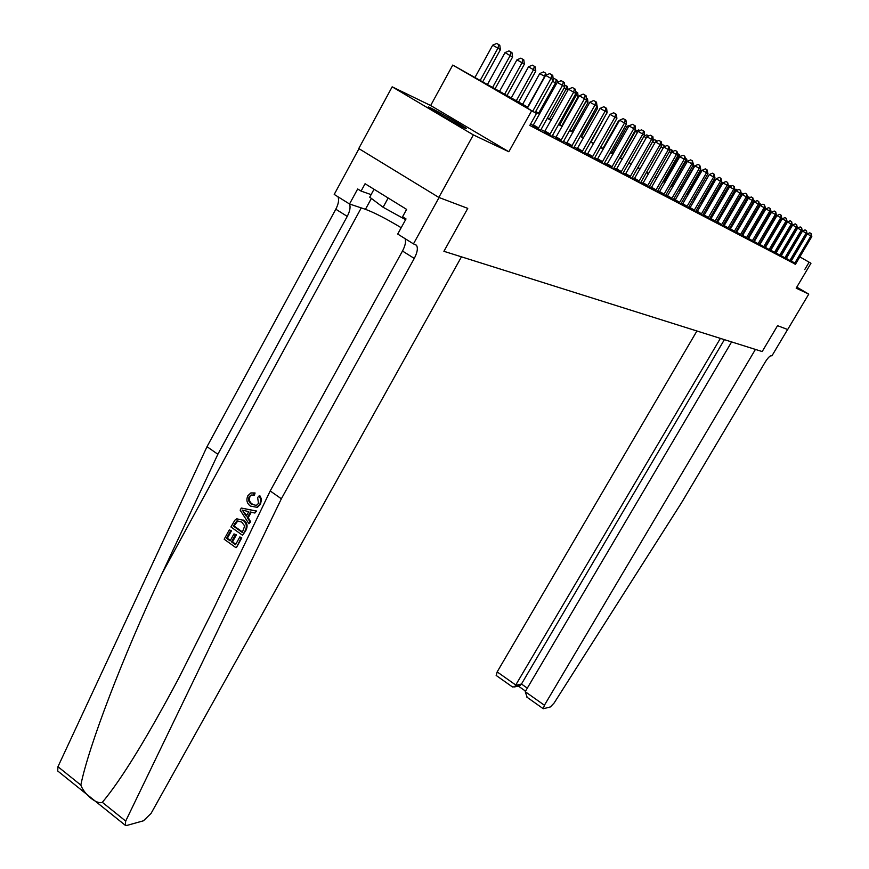 <?xml version="1.0" encoding="UTF-8"?>
<svg xmlns="http://www.w3.org/2000/svg" width="869" height="869" viewBox="0 0 869 869"><rect width="100%" height="100%" fill="white"/><g stroke="black" fill="none" stroke-linecap="round" stroke-linejoin="round"><path stroke-width="1.3" d="M430.546 107.886L428.623 107.05C424.126 105.41 455.834 123.909 464.263 127.841L466.012 128.59C470.162 130.035 439.312 112.025 430.546 107.886M358.984 148.686L334.217 194.428L349.523 203.987L357.68 188.975L361.091 191.082L365.078 183.739L406.616 209.386L402.564 216.783L406.029 218.934L397.709 234.054L413.459 243.885L439.062 197.513L467.761 208.375L438.834 197.426L358.756 148.545L392.169 86.824L473.355 134.901L508.843 151.749L531.632 110.787L452.749 65.066L527.896 107.245M508.843 151.749L430.655 105.518L392.169 86.824M430.655 105.518L452.749 65.066M125.266 825.268L57.712 770.977L57.951 766.708L207.018 446.677L217.858 454.27L161.808 573.985C122.833 656.519 88.529 746.58 80.828 785.065C84.119 794.44 96.894 804.737 102.325 802.326L125.69 821.075L125.266 825.268L126.852 825.441L143.461 820.792L151.054 813.438L461.461 256.833L443.907 251.304L467.761 208.375L443.907 251.304L762.189 351.554L777.559 325.679L762.189 351.554L755.422 349.425L544.418 705.237L543.299 708.746L550.403 706.942L554.14 702.978L681.557 502.706L765.176 362.123C767.838 357.887 769.891 355.747 771.324 355.693L771.911 355.877L787.607 329.492L777.559 325.679L787.683 329.514L808.757 294.124L796.786 287.128M438.834 197.426L473.355 134.901M527.7 107.593L504.357 94.819L536.488 113.437L529.808 125.44L795.483 264.241M759.778 244.797L759.191 244.493M754.151 241.832L753.499 241.495M748.383 238.801L747.677 238.421M742.495 235.695L741.713 235.282M736.467 232.512L735.609 232.066M730.286 229.264L729.363 228.775M723.975 225.929L722.965 225.408M717.501 222.529L716.414 221.953M710.864 219.031L709.701 218.412M704.075 215.447L702.815 214.784M697.112 211.786L695.754 211.069M689.964 208.017L688.52 207.256M682.643 204.161L681.09 203.346M675.126 200.196L673.475 199.327M667.414 196.133L665.643 195.21M659.484 191.962L657.605 190.974M651.359 187.671L649.349 186.618M642.995 183.272L640.866 182.153M634.403 178.742L632.132 177.548M625.571 174.093L623.16 172.822M616.479 169.303L613.927 167.956M607.138 164.382L604.411 162.948M597.503 159.309L594.624 157.789M587.596 154.085L584.533 152.477M577.374 148.697L574.137 146.991M566.849 143.157L563.405 141.343M555.986 137.432L552.347 135.51M544.776 131.523L540.92 129.492M533.208 125.429L530.579 124.05M532.719 126.081L540.54 130.404M544.298 132.164L551.967 136.4M555.508 138.062L563.036 142.223M566.382 143.765L573.768 147.86M576.918 149.305L584.164 153.324M587.14 154.682L594.255 158.625M597.068 159.896L604.053 163.774M606.703 164.958L613.568 168.771M616.056 169.879L622.801 173.626M625.148 174.658L631.785 178.341M633.99 179.307L640.518 182.924M647.133 186.466L642.767 183.598L649.002 187.389M655.454 190.832L651.131 187.997L657.268 191.734M659.093 192.505L665.306 195.959M667.023 196.666L673.138 200.066M679.08 203.248L674.909 200.5L680.764 204.074M682.263 204.682L688.183 207.973M689.595 208.527L695.428 211.786M700.023 214.241L703.379 216.012L702.489 215.49L702.923 214.6L721.813 182.012L716.23 178.775L697.329 211.428L696.71 212.318L695.819 211.808L700.023 214.241M703.705 215.946L709.376 219.107M710.505 219.52L716.089 222.638M717.142 223.007L723.475 226.559L722.65 226.081L723.073 225.223L741.344 193.852L735.989 190.745L717.121 223.04M726.81 228.319L729.851 229.916L729.048 229.449L729.471 228.601L747.536 197.611L742.267 194.547L724.181 225.603L723.595 226.451L722.791 225.973L726.81 228.319M729.949 229.742L735.304 232.729M740.062 235.271L741.398 235.933M741.463 235.803L748.122 239.507L747.362 239.073L747.774 238.247L765.274 208.364L764.133 207.669L760.212 205.421L742.137 236.194M742.159 236.162L741.387 235.966M748.057 239.257L753.195 242.125M753.825 242.288L758.887 245.123M763.232 247.448L759.593 245.058L764.459 248.045M764.97 248.154L769.912 250.913M769.967 250.793L775.235 253.715M775.637 253.759L780.449 256.453M780.503 256.333L785.554 259.136M789.454 261.211L790.551 261.754M794.364 263.796L795.45 264.328M810.962 263.253L799.806 256.866L810.962 263.253L796.178 288.16L808.757 294.124M804.727 269.596L809.093 262.232M536.488 113.437L531.632 110.787M535.673 111.504L539.747 113.741M547.383 117.923L551.228 120.031M558.713 124.126L562.352 126.114M569.695 130.144L573.116 132.023M580.329 135.966L583.566 137.747M590.648 141.625L593.701 143.298M600.653 147.111L603.542 148.686M610.375 152.433L613.09 153.911M619.803 157.593L622.356 158.994M628.96 162.612L631.372 163.937M637.868 167.489L640.138 168.738M646.525 172.236L648.654 173.398M654.944 176.852L656.942 177.949M663.134 181.339L665.013 182.371M671.107 185.705L672.867 186.672M678.863 189.953L680.525 190.865M686.423 194.091L687.976 194.938M693.788 198.132L695.233 198.925M700.968 202.064L702.315 202.803M707.963 205.899L709.223 206.583M714.796 209.635L715.969 210.276M721.455 213.285L722.541 213.883M727.95 216.848L728.961 217.402M734.294 220.324L735.228 220.835M740.486 223.713L741.344 224.18M746.536 227.026L747.318 227.461M752.445 230.263L753.162 230.665M758.224 233.435L758.876 233.794M763.873 236.52L764.459 236.846M764.329 237.085L763.732 236.759M758.735 234.022L758.083 233.674M753.021 230.904L752.304 230.502M747.177 227.7L746.395 227.276M741.203 224.43L740.345 223.963M735.076 221.074L734.153 220.574M728.809 217.652L727.809 217.098M722.389 214.132L721.303 213.535M715.817 210.537L714.644 209.896M709.071 206.844L707.811 206.159M702.163 203.064L700.816 202.325M695.081 199.186L693.636 198.404M687.813 195.21L686.271 194.363M680.362 191.137L678.711 190.224M672.715 186.944L670.944 185.977M664.85 182.642L662.971 181.621M656.779 178.232L654.781 177.135M648.491 173.691L646.362 172.529M639.964 169.031L637.705 167.793M631.209 164.23L628.798 162.916M622.193 159.299L619.63 157.897M612.917 154.226L610.201 152.738M603.358 149.001L600.479 147.415M593.527 143.613L590.475 141.94M583.392 138.062L580.155 136.292M572.943 132.349L569.51 130.469M562.156 126.45L558.528 124.463M551.044 120.367L547.188 118.26M539.562 114.078L535.478 111.851M532.708 111.243L550.979 78.416L553.314 79.839L535.065 112.612M527.385 108.158L545.613 75.364L550.979 78.416L551.804 74.821L552.738 75.397L553.314 79.839M545.613 75.364L549.653 73.604L551.804 74.821M482.534 82.164L500.414 49.663L497.926 48.164L492.69 45.177L474.832 77.699M492.69 45.177L496.699 43.45L498.795 44.645L497.926 48.164L480.036 80.719M498.795 44.645L499.784 45.253L500.414 49.663M241.18 537.878L236.422 547.579L241.778 537.857L239.833 536.912L241.778 537.857M235.76 544.298L232.534 541.822L236.368 534.837L233.978 533.903L236.368 534.837M230.437 540.344L227.341 538.291L231.458 530.807L229.329 529.862L231.458 530.807M242.592 535.315L245.818 530.524C248.013 526.245 247.328 522.78 243.754 520.129L242.712 520.14C246.448 522.801 247.296 526.256 245.232 530.535L242.592 535.315L230.926 526.962L234.891 520.173L236.781 518.826L242.712 520.14M260.515 504.183L261.515 499.23L260.027 495.949L259.049 495.938L260.765 499.24L259.961 504.183L260.515 504.183L257.387 507.387L250.413 506.073C246.872 503.433 246.025 499.979 247.882 495.71L250.869 492.929L255.073 492.973L254.421 495.113L251.011 495.037L249.186 496.764L251.836 495.048L251.011 495.037M249.186 496.764C247.947 499.892 248.708 502.369 251.445 504.183L252.488 504.183C249.664 502.401 248.806 499.925 249.935 496.775M102.325 802.326C121.041 780.069 146.492 738.726 178.688 678.32L212.384 611.309L270.194 490.952L402.488 251.032C405.269 245.742 406.127 241.615 405.063 238.649M248.947 523.79L240.148 510.157L241.321 508.039L255.975 511.037L254.867 513.047L250.413 512.004L247.274 517.707L250.044 521.791L248.947 523.79L250.63 521.78L248.252 517.696L251.271 512.199M254.867 513.047L256.551 511.037L241.321 508.039M270.194 490.952L281.36 498.773L414.274 258.43C417.435 252.336 418.141 247.947 416.425 245.232L413.459 243.885M207.018 446.677L335.803 209.212C338.497 203.965 339.225 199.827 337.987 196.785M349.49 203.965C350.707 206.996 349.957 211.134 347.242 216.381L217.858 454.27M125.69 821.075L281.36 498.773M349.523 203.987L365.458 209.31C374.626 212.742 386.542 218.879 401.196 227.721M361.091 191.082L371.106 194.623M251.445 504.183L256.301 505.421L258.506 503.401L257.626 497.557L259.049 495.938M254.128 492.951L253.444 495.091M259.961 504.183L256.681 507.387M243.744 512.504L246.231 516.175L248.751 511.613L242.082 510.06L246.709 515.317M250.044 521.791L250.63 521.78M247.274 517.707L248.252 517.696M255.975 511.037L256.551 511.037M242.277 532.469L244.7 525.973L241.647 522.008L236.998 520.868L233.294 526.038L242.277 532.469M245.232 530.535L245.818 530.524M242.527 532.013L234.076 526.027L237.856 520.857L236.998 520.868M233.294 526.038L234.076 526.027M236.238 521.313L237.041 521.302M234.782 523.344L235.564 523.334M235.325 534.869L231.48 541.854L235.51 544.754L239.833 536.912M231.48 541.854L232.534 541.822M230.676 530.818L226.548 538.313L230.133 540.887L233.978 533.903M226.548 538.313L227.341 538.291M235.825 547.6L224.18 539.225L229.329 529.862M696.916 331.002L497.166 671.9L516.143 685.283L521.465 684.022L527.309 688.139M720.39 338.389L514.6 686.934L519.923 685.663L521.465 684.022L724.388 339.649M731.611 341.93L525.213 691.681L544.418 705.237M496.253 675.506L497.166 671.9M527.168 697.34L525.213 691.681M518.597 685.978L519.923 685.663M512.275 686.814L514.6 686.934M537.954 129.133L562.504 85.412L564.774 86.781L540.518 130.469M532.675 126.135L557.225 82.403L562.504 85.412L563.308 81.871L564.209 82.425L564.774 86.781M557.225 82.403L561.189 80.665L563.308 81.871M549.469 135.173L573.67 92.179L575.865 93.504L551.945 136.476M544.255 132.218L568.456 89.203L573.67 92.179L574.442 88.681L575.321 89.225L575.865 93.504M568.456 89.203L572.356 87.497L574.442 88.681M560.614 141.028L584.479 98.74L586.608 100.022L563.014 142.288M555.465 138.117L579.341 95.796L584.479 98.74L585.239 95.286L586.086 95.807L586.608 100.022M579.341 95.796L583.175 94.113L585.239 95.286M494.863 89.149L512.591 57.017L505.019 52.618L487.237 84.901M505.019 52.618L508.962 50.913L511.026 52.097L510.179 55.573L492.408 87.802M511.026 52.097L511.982 52.683L512.591 57.017M506.899 95.742L524.376 64.143L516.946 59.831L499.393 91.625M516.946 59.831L520.824 58.147L522.866 59.309L522.052 62.731L504.52 94.439M522.866 59.309L523.801 59.874L524.376 64.143M518.554 102.129L535.804 71.041L528.515 66.804L511.189 98.088M528.515 66.804L532.328 65.153L534.337 66.294L533.544 69.672L516.251 100.869M534.337 66.294L535.239 66.848L535.804 71.041M571.411 146.698L594.961 105.084L597.014 106.333L573.736 147.926M566.338 143.82L589.877 102.194L594.961 105.084L595.689 101.684L596.514 102.194L597.014 106.333M589.877 102.194L593.657 100.532L595.689 101.684M544.95 76.559L539.725 73.572L522.627 104.356M539.725 73.572L543.473 71.942L545.46 73.072L544.689 76.407L527.635 107.093M545.46 73.072L546.514 74.973M374.028 189.268L369.716 197.176L383.099 207.256L405.617 219.694M388.171 198.002L383.099 207.256M581.882 152.205L605.117 111.243L607.105 112.459L584.142 153.389M576.875 149.359L600.099 108.386L605.117 111.243L605.823 107.886L606.616 108.375L607.105 112.459M600.099 108.386L603.814 106.746L605.823 107.886M592.05 157.539L614.959 117.217L616.892 118.39L594.233 158.69M587.107 154.736L610.016 114.393L614.959 117.217L615.654 113.904L616.425 114.382L616.892 118.39M610.016 114.393L613.677 112.785L615.654 113.904M601.902 162.709L624.518 123.018L626.397 124.148L604.031 163.828M597.025 159.95L619.64 120.226L624.518 123.018L625.191 119.748L625.941 120.204L626.397 124.148M619.64 120.226L623.236 118.64L625.191 119.748M611.483 167.739L633.794 128.645L635.619 129.742L613.547 168.825M606.66 165.012L628.982 125.886L633.794 128.645L634.457 125.418L635.185 125.864L635.619 129.742M628.982 125.886L632.523 124.321L634.457 125.418M620.781 172.627L642.81 134.108L644.581 135.173L622.78 173.681M616.023 169.922L638.052 131.382L642.81 134.108L643.451 130.926L644.157 131.36L644.581 135.173M638.052 131.382L641.539 129.839L643.451 130.926M556.562 83.576L555.497 82.935L538.661 113.144M553.205 78.992L554.292 78.525L557.094 80.154L557.377 82.327M556.247 79.644L555.497 82.935L552.532 81.241M567.805 90.365L565.991 89.268L549.371 119.01M564.546 85.01L567.533 86.52L567.989 90.05M566.718 86.02L565.991 89.268L564.014 88.138M561.798 125.82L578.167 96.622L576.169 95.416L559.755 124.701M575.604 91.484L577.679 92.69L578.167 96.622M576.875 92.201L576.169 95.416L575.126 94.819M571.835 131.317L587.998 102.553L586.054 101.38L569.858 130.231M586.347 97.991L587.52 98.686L587.998 102.553M586.51 99.272L586.738 98.219M581.589 136.661L597.546 108.321L596.319 107.582M596.764 104.323L597.546 108.321M629.808 177.374L651.565 139.409L653.292 140.452L631.763 178.395M625.115 174.702L646.873 136.726L651.565 139.409L652.184 136.27L652.88 136.694L653.292 140.452M646.873 136.726L650.305 135.206L652.184 136.27M591.061 141.853L606.421 113.676M606.725 113.133L606.823 113.926M638.596 181.979L660.082 144.569L661.754 145.59L640.496 182.979M633.957 179.351L655.432 141.919L660.082 144.569L660.679 141.473L661.352 141.886L661.754 145.59M655.432 141.919L658.821 140.409L660.679 141.473M647.318 186.238L668.359 149.587L669.988 150.576L648.98 187.443M642.767 183.598L663.775 146.97L668.359 149.587L668.945 146.524L669.988 150.576M663.775 146.97L667.11 145.481L668.945 146.524M618.978 121.388L618.391 121.052L602.945 148.36M618.391 121.052L619.434 120.595M655.628 190.604L676.408 154.476L677.994 155.432L657.246 191.777M651.131 187.997L671.878 151.89L676.408 154.476L676.984 151.445L677.994 155.432M671.878 151.89L675.17 150.413L676.984 151.445M628.341 127.015L627.027 126.266L611.765 153.194M627.027 126.266L630.775 125.093M663.536 195.08L684.24 159.223L685.782 160.157L665.285 196.003M659.06 192.538L679.764 156.67L684.24 159.223L684.805 156.235L685.782 160.157M679.764 156.67L683.012 155.214L684.805 156.235M637.433 132.479L635.445 131.349L620.357 157.897M635.445 131.349L638.672 129.915L639.856 130.589M671.411 199.218L691.865 163.85L693.375 164.762L673.117 200.109M666.99 196.709L687.444 161.319L691.865 163.85L692.419 160.895L693.375 164.762M687.444 161.319L690.649 159.885L692.419 160.895M644.059 136.107L646.818 134.88L648.665 135.933M646.264 137.791L643.875 136.433M679.243 203.031L699.295 168.358L700.762 169.238L680.742 204.117M674.909 200.5L694.928 165.86L699.295 168.358L699.827 165.436L700.762 169.238M694.928 165.86L698.079 164.437L699.827 165.436M686.553 207.17L706.53 172.746L707.963 173.604L688.172 208.017M682.23 204.715L702.206 170.27L706.53 172.746L707.051 169.857L707.963 173.604M702.206 170.27L705.324 168.868L707.051 169.857M693.831 210.993L713.59 177.015L714.981 177.863L695.417 211.819M689.562 208.571L709.31 174.571L713.59 177.015L714.09 174.169L714.981 177.863M709.31 174.571L712.384 173.192L714.09 174.169M700.935 214.73L720.466 181.186L720.955 178.373L721.813 182.012M716.23 178.775L719.26 177.406L720.955 178.373M707.866 218.358L727.168 185.249L728.483 186.053L709.354 219.151M703.684 215.99L722.986 182.859L727.168 185.249L727.646 182.468L728.483 186.053M722.986 182.859L725.973 181.512L727.646 182.468M714.611 221.91L733.708 189.214L734.989 189.996L716.078 222.681M710.484 219.553L729.569 186.857L733.708 189.214L734.175 186.466L734.989 189.996M729.569 186.857L732.524 185.521L734.175 186.466M721.205 225.375L740.084 193.081L740.551 190.365L741.344 193.852M735.989 190.745L738.911 189.431L740.551 190.365M727.635 228.753L746.308 196.861L746.764 194.167L747.536 197.611M742.267 194.547L745.146 193.244L746.764 194.167M733.925 232.045L752.391 200.543L753.597 201.271L735.283 232.762M729.927 229.774L748.394 198.262L752.391 200.543L752.836 197.882L753.597 201.271M748.394 198.262L751.229 196.97L752.836 197.882M740.203 235.075L758.333 204.15L759.506 204.856L741.485 235.749M736.271 232.794L754.368 201.88L758.333 204.15L758.767 201.51L759.506 204.856M754.368 201.88L757.181 200.609L758.767 201.51M746.058 238.421L764.133 207.669L764.557 205.062L765.274 208.364M760.212 205.421L762.993 204.161L764.557 205.062M751.913 241.495L769.804 211.102L770.922 211.786L753.184 242.158M748.035 239.29L765.915 208.886L769.804 211.102L770.216 208.517L770.922 211.786M765.154 206.898L765.904 208.908L768.663 207.637L770.216 208.517M757.638 244.504L775.344 214.458L776.43 215.121L758.876 245.156M753.803 242.321L771.498 212.264L775.344 214.458L775.745 211.906L776.43 215.121M771.498 212.264L774.214 211.026L775.745 211.906M763.373 247.252L780.753 217.75L781.828 218.391L764.448 248.078M759.593 245.058L776.951 215.577L780.753 217.75L781.155 215.219L781.828 218.391M776.951 215.577L779.634 214.35L781.155 215.219M768.707 250.315L786.054 220.954L787.097 221.595L769.891 250.945M764.948 248.176L782.285 218.803L786.054 220.954L786.445 218.456L787.097 221.595M782.285 218.803L784.935 217.598L786.445 218.456M774.062 253.129L791.235 224.104L792.256 224.723L775.224 253.737M770.336 251.011L787.51 221.964L791.235 224.104L791.616 221.628L792.256 224.723M787.51 221.964L790.127 220.769L791.616 221.628M779.308 255.888L796.308 227.178L797.308 227.776L780.536 256.279M775.615 253.781L792.615 225.06L796.308 227.178L796.677 224.723L797.308 227.776M792.615 225.06L795.2 223.876L796.677 224.723M784.435 258.571L801.261 230.176L802.25 230.774L785.543 259.158M780.786 256.496L797.612 228.091L801.261 230.176L801.631 227.754L802.25 230.774M797.612 228.091L800.175 226.918L801.631 227.754M653.282 140.365L654.748 139.713L657.105 141.18M654.846 142.961L652.597 141.669M656.301 141.538L656.464 140.691M661.667 144.786L662.482 144.417L664.872 146.481M663.199 147.98L661.081 146.763M663.883 146.926L664.177 145.384M671.313 152.868L656.79 177.863M669.825 149.099L672.291 150.326L672.432 151.64M671.704 149.968L671.161 152.781L669.326 151.727M679.21 157.637L678.515 157.213L664.296 181.969M677.809 153.737L679.612 154.791L679.808 156.648M679.037 154.432L678.515 157.213L677.353 156.55M686.901 162.275L685.674 161.536L671.618 185.988M685.608 158.462L686.749 159.136L687.042 162.014M686.184 158.788L685.674 161.536L685.163 161.243M680.166 190.669L694.038 166.587L692.767 165.816M693.201 163.068L694.038 166.587M687.107 194.471L700.827 170.682L700.164 170.281M700.696 169.357L700.827 170.682M693.886 198.175L707.366 174.636M708.746 175.549L695.211 198.914M715.665 179.753L715.1 179.427L701.75 202.488M715.1 179.427L716.121 178.971M722.432 183.815L721.346 183.196L708.126 205.986M721.346 183.196L724.496 182.175M728.2 186.542L730.177 185.651L731.09 186.162M729.026 187.791L727.864 187.117M734.968 189.779L736.108 189.257L737.509 190.061M735.467 191.658L734.392 191.039M741.268 193.092L743.766 193.863M741.746 195.438L740.746 194.862M747.427 196.329L749.556 197.73M747.883 199.12L746.96 198.599M748.926 198.013L749.078 197.1M753.466 199.816L755.128 201.543M753.879 202.727L753.032 202.249M754.379 201.88L754.618 200.478M759.723 206.257L747.231 227.406M759.376 203.4L760.462 204.041L760.571 205.258M760.038 203.78L759.636 206.203L758.952 205.801M765.437 209.701L764.948 209.407L752.663 230.383M765.068 208.723L764.742 209.288M765.22 207.734L765.339 207.007M789.584 261.037L806.117 233.131L807.084 233.707L790.54 261.786M785.989 258.951L802.5 231.056L806.117 233.131L806.475 230.719L807.084 233.707M802.5 231.056L805.031 229.894L806.475 230.719M771.031 213.079L770.39 212.688M770.792 210.331L771.151 212.851M794.494 263.611L810.875 236.01L811.809 236.574L795.428 264.35M790.931 261.547L807.29 233.957L810.875 236.01L811.222 233.631L811.809 236.574M807.29 233.957L809.789 232.805L811.222 233.631M764.22 236.716L775.908 216.023M776.191 215.534L776.256 216.229M161.808 573.985L361.254 207.908M402.488 251.032L414.274 258.43M347.242 216.381L335.803 209.212M57.951 766.708L80.828 785.065M371.378 198.436L365.458 209.31M538.172 128.862L532.936 125.809M538.726 128.025L533.49 124.973M549.675 134.901L544.505 131.892M550.218 134.087L545.048 131.078M560.82 140.767L555.715 137.791M561.352 139.952L556.258 136.987M571.617 146.437L566.588 143.515M572.139 145.644L567.109 142.722M582.089 151.945L577.125 149.055M582.599 151.163L577.635 148.273M592.245 157.289L587.335 154.432M592.756 156.518L587.846 153.661M602.098 162.47L597.253 159.646M602.597 161.71L597.763 158.886M611.667 167.5L606.888 164.719M612.167 166.75L607.388 163.969M620.966 172.388L616.24 169.64M621.454 171.649L616.729 168.901M629.992 177.135L625.332 174.419M630.481 176.407L625.81 173.691M638.78 181.751L634.174 179.068M639.247 181.034L634.642 178.351M647.785 185.531L643.234 182.881M656.084 189.909L651.587 187.291M663.71 194.862L659.267 192.277M664.166 194.167L659.723 191.582M671.585 199.001L667.186 196.448M672.03 198.317L667.642 195.764M679.688 202.358L675.354 199.837M686.716 206.952L682.426 204.465M687.162 206.29L682.86 203.802M693.994 210.787L689.758 208.321M694.429 210.124L690.192 207.658M701.098 214.513L696.895 212.079M701.522 213.861L697.329 211.428M708.018 218.152L703.868 215.74M708.441 217.511L704.292 215.099M714.774 221.704L710.668 219.314M715.187 221.074L711.081 218.684M721.357 225.169L717.294 222.812M721.77 224.539L717.707 222.182M727.787 228.547L723.768 226.212M728.2 227.928L724.181 225.603M734.077 231.849L730.09 229.546M734.479 231.241L730.492 228.938M740.605 234.467L736.673 232.186M746.199 238.225L742.3 235.966M746.59 237.628L742.702 235.369M752.054 241.3L748.198 239.062M752.445 240.713L748.589 238.475M757.779 244.308L753.966 242.093M758.159 243.733L754.346 241.517M763.753 246.677L759.973 244.493M768.848 250.131L765.111 247.958M769.228 249.566L765.48 247.393M774.203 252.944L770.499 250.793M774.572 252.379L770.868 250.239M779.439 255.703L775.767 253.574M779.808 255.138L776.136 253.02M784.566 258.397L780.938 256.29M784.935 257.843L781.296 255.736M789.943 260.494L786.347 258.408M794.853 263.079L791.29 261.015M415.056 244.385L416.425 245.232M543.299 708.746L526.712 697.014M518.315 686.043L525.528 691.137M512.525 686.999L496.156 675.43"/></g></svg>
